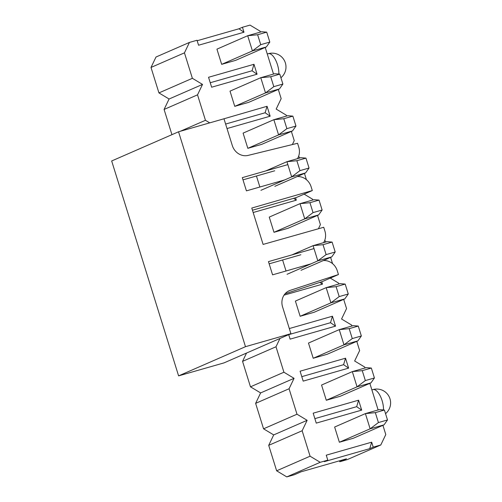 <?xml version="1.0" encoding="UTF-8"?>
<svg xmlns="http://www.w3.org/2000/svg" width="502" height="502" viewBox="0 0 502 502"><rect width="100%" height="100%" fill="white"/><g stroke="black" fill="none" stroke-linecap="round" stroke-linejoin="round"><path stroke-width="0.75" d="M224.03 362.883L178.599 375.872L111.67 160.973L178.549 131.781L245.484 346.681L290.909 333.686L224.03 362.883M288.179 291.248L290.156 290.382A13.868 12.581 66.4 0 0 289.146 290.765A13.868 12.581 66.4 0 0 282.582 306.942L290.909 333.686M178.549 131.781L223.974 118.786L232.307 145.53A13.868 12.581 -113.6 0 0 248.113 155.4L297.573 143.283L298.759 147.086A13.868 12.581 66.4 0 1 297.46 158.67M287.847 164.612L242.309 177.639L246.426 190.86L284.803 179.885M252.456 210.225L296.249 197.568L312.3 190.565L251.778 208.054L263.104 244.418L323.727 227.262L324.913 231.064A13.868 12.581 66.4 0 1 323.614 242.642M314.001 248.584L268.463 261.611L272.58 274.839L310.958 263.857M290.156 290.382L338.455 274.538L322.403 281.547L285.029 293.808M300.867 254.759L269.154 263.832M274.713 170.787L242.999 179.854M338.455 274.538L337.269 270.735A13.868 12.581 66.4 0 0 323.301 260.569M312.3 190.565L311.114 186.763A13.868 12.581 66.4 0 0 297.146 176.591M245.484 346.681L178.599 375.872M216.933 49.146L247.699 35.717L261.63 31.733L266.719 32.147L257.633 34.745L247.699 35.717L252.437 50.922L221.671 64.35L216.933 49.146M221.671 64.35L235.601 60.365L266.367 46.937L252.437 50.922L260.726 44.665L257.633 34.745M266.367 46.937L269.812 42.068L260.726 44.665M269.812 42.068L266.719 32.147M230.01 91.132L260.776 77.703L274.707 73.719L279.796 74.139L270.71 76.737L260.776 77.703L265.514 92.914L234.748 106.342L230.01 91.132M234.748 106.342L248.678 102.358L279.445 88.929L265.514 92.914L273.803 86.651L270.71 76.737M279.445 88.929L282.89 84.054L273.803 86.651M282.89 84.054L279.796 74.139M243.093 133.118L273.854 119.689L287.784 115.705L292.873 116.125L283.793 118.723L273.854 119.689L278.591 134.9L247.825 148.328L243.093 133.118M247.825 148.328L261.762 144.344L292.522 130.915L278.591 134.9L286.88 128.644L283.793 118.723M292.522 130.915L295.967 126.046L286.88 128.644M295.967 126.046L292.873 116.125M265.709 170.944L286.931 161.682L300.867 157.691L305.956 158.111L296.87 160.709L286.931 161.682L291.668 176.886L260.908 190.314M274.839 186.33L305.599 172.901L291.668 176.886L299.958 170.63L296.87 160.709M305.599 172.901L309.044 168.032L299.958 170.63M309.044 168.032L305.956 158.111M269.248 217.096L300.014 203.668L313.945 199.683L319.034 200.097L309.947 202.701L300.014 203.668L304.745 218.872L273.985 232.307L269.248 217.096M273.985 232.307L287.916 228.322L318.682 214.887L304.745 218.872L313.035 212.616L309.947 202.701M318.682 214.887L322.121 210.018L313.035 212.616M322.121 210.018L319.034 200.097M291.869 254.916L313.091 245.654L327.022 241.669L332.111 242.089L323.024 244.687L313.091 245.654L317.822 260.864L287.062 274.293M300.993 270.308L331.759 256.88L317.822 260.864L326.112 254.608L323.024 244.687M331.759 256.88L335.198 252.004L326.112 254.608M335.198 252.004L332.111 242.089M295.402 301.075L326.168 287.64L340.099 283.655L345.188 284.076L336.102 286.673L326.168 287.64L330.906 302.85L300.14 316.279L295.402 301.075M300.14 316.279L314.07 312.294L344.836 298.866L330.906 302.85L339.189 296.594L336.102 286.673M344.836 298.866L348.275 293.996L339.189 296.594M348.275 293.996L345.188 284.076M308.479 343.061L339.245 329.632L353.176 325.647L358.265 326.062L349.179 328.659L339.245 329.632L343.983 344.836L313.217 358.265L308.479 343.061M313.217 358.265L327.147 354.28L357.913 340.852L343.983 344.836L352.266 338.58L349.179 328.659M357.913 340.852L361.352 335.982L352.266 338.58M361.352 335.982L358.265 326.062M321.556 385.047L352.322 371.618L366.253 367.633L371.342 368.054L362.256 370.652L352.322 371.618L357.06 386.829L326.294 400.257L321.556 385.047M326.294 400.257L340.224 396.273L370.991 382.844L357.06 386.829L365.343 380.566L362.256 370.652M370.991 382.844L374.429 377.968L365.343 380.566M374.429 377.968L371.342 368.054M334.633 427.033L365.4 413.604L379.33 409.619L384.419 410.04L375.333 412.638L365.4 413.604L370.137 428.815L339.371 442.243L334.633 427.033M339.371 442.243L353.301 438.259L384.068 424.83L370.137 428.815L378.426 422.558L375.333 412.638M384.068 424.83L387.506 419.954L378.426 422.558M387.506 419.954L384.419 410.04M327.793 460.139L320.22 462.304L286.78 476.9L294.354 474.735L301.043 471.817L346.468 458.822L339.785 461.74L347.353 459.575L380.792 444.979L373.224 447.144L369.742 448.662L324.317 461.658L327.793 460.139L326.25 455.176L371.675 442.18L373.224 447.144M171.941 134.668L164.085 109.442L169.08 99.007L158.939 92.908L151.008 67.45L156.003 57.021L189.442 42.425L197.016 40.26L198.56 45.224L243.991 32.228L238.965 28.783L197.167 40.737M356.665 406.676L358.597 400.194L313.173 413.184L316.26 423.111L361.691 410.121L356.665 406.676L314.867 418.63M345.52 358.202L300.096 371.198L303.183 381.125L348.614 368.129L345.52 358.202L343.588 364.684L348.614 368.129M330.511 322.698L288.713 334.652L290.106 339.139L335.537 326.143L332.443 316.216L330.511 322.698L335.537 326.143M267.058 106.28L265.125 112.762L270.145 116.207L267.058 106.28L221.677 119.445M253.974 64.294L208.55 77.283L211.637 87.21L257.068 74.214L253.974 64.294L252.048 70.769L257.068 74.214M238.965 28.783L242.447 27.265L250.015 25.1L260.161 31.199L260.431 32.072M242.447 27.265L243.991 32.228M189.442 42.425L184.447 52.854L192.379 78.312L202.526 84.411L197.524 94.84L205.456 120.298L209.723 122.864M279.972 338.461L275.993 346.769L283.919 372.227L294.065 378.326L289.07 388.755L296.996 414.213L307.142 420.312L302.148 430.747L310.079 456.205L320.22 462.304M380.792 444.979L385.793 434.55L382.919 425.332M378.131 409.965L369.842 383.34M365.054 367.972L364.785 367.1L354.638 361.001L359.633 350.572L356.765 341.354M351.977 325.986L351.707 325.114L341.561 319.015L346.556 308.586L343.688 299.368M338.9 284L338.63 283.128L330.278 278.108M332.562 263.644L330.611 257.382M325.823 242.014L325.553 241.136L324.643 240.596M318.412 228.768L320.401 224.607L317.534 215.389M312.746 200.022L312.476 199.15L304.124 194.13M306.408 179.672L304.45 173.403M299.669 158.036L299.393 157.164L298.489 156.618M292.365 144.563L294.247 140.635L291.373 131.417M286.592 116.05L286.316 115.178L276.169 109.078L281.17 98.643L278.296 89.425M273.515 74.058L265.219 47.439M270.145 116.207L227.017 128.543M295.552 197.769L296.299 200.179L253.171 212.515M259.879 187.014L256.447 176.007M321.713 281.773L322.46 284.157L284.019 295.151M286.033 270.992L282.607 259.986M289.309 328.553L332.443 316.216M358.597 400.194L361.691 410.121M339.496 460.817L339.785 461.74M286.78 476.9L276.64 470.801L268.708 445.343L273.703 434.914L263.556 428.815L255.631 403.357L260.626 392.922L250.479 386.822L242.554 361.365L246.532 353.057M169.08 99.007L202.526 84.411M192.379 78.312L158.939 92.908M184.447 52.854L151.008 67.45M164.085 109.442L197.524 94.84M180.306 131.279L205.456 120.298M242.554 361.365L275.993 346.769M250.479 386.822L283.919 372.227M260.626 392.922L294.065 378.326M255.631 403.357L289.07 388.755M263.556 428.815L296.996 414.213M273.703 434.914L307.142 420.312M268.708 445.343L302.148 430.747M276.64 470.801L310.079 456.205M371.675 442.18L369.742 448.662M319.868 282.375L322.46 284.157M293.607 198.334L296.299 200.179M343.588 364.684L301.79 376.644M265.125 112.762L225.618 124.057M252.048 70.769L210.244 82.73M383.472 409.958A13.868 5.798 -106 0 0 380.096 395.689A13.868 5.798 -106 0 0 372.923 389.59L371.882 389.891M278.855 74.058A13.868 5.798 -106 0 0 275.472 59.788A13.868 5.798 -106 0 0 268.3 53.689L267.259 53.99M385.542 413.642A13.868 13.868 0 0 0 372.923 389.59M280.919 77.741A13.868 13.868 0 0 0 268.3 53.689"/></g></svg>
